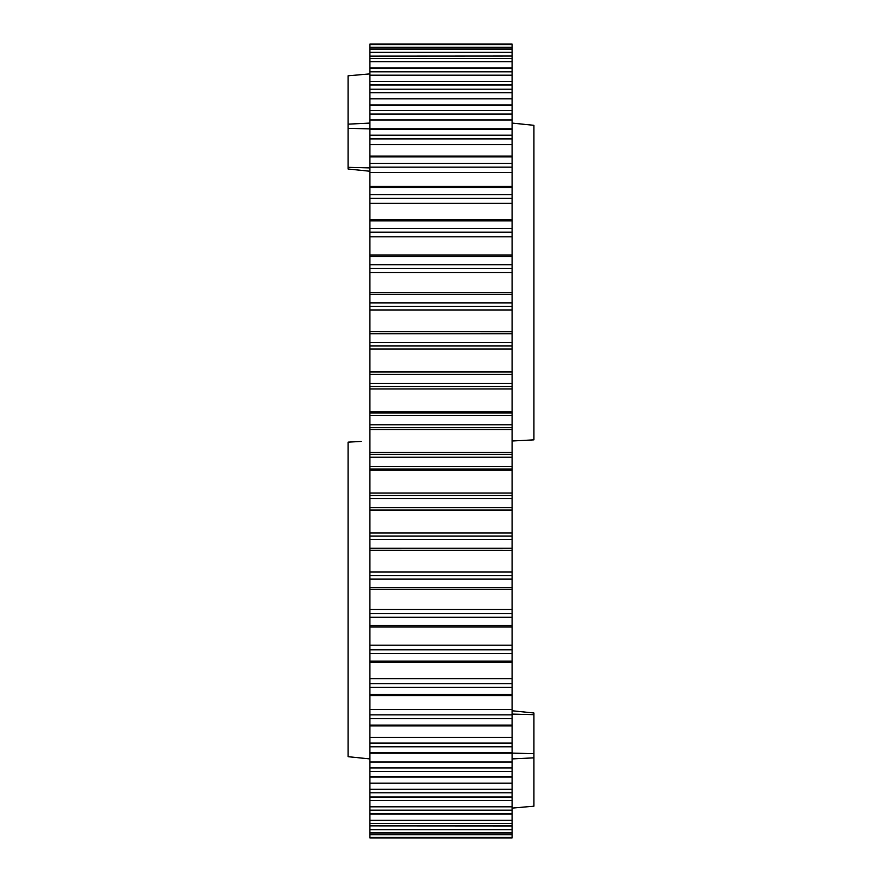 <?xml version="1.0" encoding="UTF-8"?>
<svg xmlns="http://www.w3.org/2000/svg" width="882" height="882" viewBox="0 0 882 882"><rect width="100%" height="100%" fill="white"/><g stroke="black" fill="none" stroke-linecap="round" stroke-linejoin="round"><path stroke-width="1.32" d="M369.911 128.893L348.092 128.353L348.092 167.315L369.911 167.911M533.908 439.853L512.089 441L533.908 439.853L533.908 125.31L512.089 123.083M512.089 714.089L533.908 714.685L533.908 806.192L512.089 808.099M369.911 837.9L512.089 837.9L369.911 837.9L369.911 825.861L512.089 825.949L512.089 550.258M512.089 837.9L512.089 825.861L369.911 825.861L369.911 783.183L512.089 783.183M369.911 783.183L369.911 331.742M369.911 452.477L512.089 452.477L512.089 56.051L369.911 56.139L369.911 104.936L512.089 104.936M512.089 331.742L369.911 331.709L369.911 104.936M512.089 452.477L512.089 550.291L369.911 550.258M369.911 49.403L369.911 56.139L512.089 56.051L512.089 44.1L369.911 44.1L369.911 49.403L512.089 49.403M369.911 834.03L512.089 834.03L369.911 834.063M369.911 47.97L512.089 47.97L369.911 47.937M369.911 44.1L512.089 44.1L369.911 44.1M512.089 371.983L369.911 371.995L512.089 371.983M512.089 510.017L369.911 510.005L512.089 510.017M512.089 710.76L533.908 712.987L533.908 714.685M359.58 441.54L348.092 442.147L348.092 756.69L369.911 758.917M369.911 123.083L348.092 124.164L348.092 128.353M348.092 167.315L348.092 169.013L369.911 171.24M356.813 441.684L361.179 441.452M369.911 73.901L348.092 75.808L348.092 124.164M533.908 753.647L512.089 753.107M512.089 758.917L533.908 757.836M529.553 440.085L520.821 440.548M369.911 829.653L512.089 829.653M369.911 820.315L512.089 820.315M369.911 806.809L512.089 806.809M369.911 789.302L512.089 789.302M369.911 424.793L512.089 424.793M369.911 383.405L512.089 383.405M369.911 342.635L512.089 342.635M369.911 302.945L512.089 302.945M369.911 264.765L512.089 264.765M369.911 228.515L512.089 228.515M369.911 194.602L512.089 194.602M369.911 163.379L512.089 163.379M369.911 135.211L512.089 135.211M369.911 110.382L512.089 110.382M369.911 767.979L512.089 767.979M369.911 743.074L512.089 743.074M369.911 714.861L512.089 714.861M369.911 683.649L512.089 683.649M369.911 649.78L512.089 649.78M369.911 613.618L512.089 613.618M369.911 575.56L512.089 575.56M369.911 536.035L512.089 536.035M369.911 495.464L512.089 495.464M369.911 454.307L512.089 454.307M369.911 89.181L512.089 89.181M369.911 71.828L512.089 71.828M369.911 58.521L512.089 58.521M369.911 85.003L512.089 85.003M369.911 44.585L512.089 44.585M369.911 47.264L512.089 47.264M369.911 52.347L512.089 52.347M369.911 68.531L512.089 68.531M369.911 61.685L512.089 61.685M369.911 67.98L512.089 67.98M369.911 75.191L512.089 75.191M369.911 81.431L512.089 81.431M369.911 92.698L512.089 92.698M369.911 98.817L512.089 98.817M369.911 661.18L512.089 661.18M369.911 653.485L512.089 653.485M369.911 507.668L512.089 507.668M369.911 498.595L512.089 498.595M369.911 457.207L512.089 457.207M369.911 466.38L512.089 466.38M369.911 429.523L512.089 429.523M369.911 469.003L512.089 469.003M369.911 470.194L512.089 470.194M369.911 493.027L512.089 493.027M369.911 587.633L512.089 587.633M369.911 579.055L512.089 579.055M369.911 548.24L512.089 548.24M369.911 539.365L512.089 539.365M369.911 510.546L512.089 510.546M369.911 533.004L512.089 533.004M369.911 571.966L512.089 571.966M369.911 625.415L512.089 625.415M369.911 617.235L512.089 617.235M369.911 609.495L512.089 609.495M369.911 645.183L512.089 645.183M369.911 776.623L512.089 776.623M369.911 771.618L512.089 771.618M369.911 725.114L512.089 725.114M369.911 718.621L512.089 718.621M369.911 694.531L512.089 694.531M369.911 687.398L512.089 687.398M369.911 678.633L512.089 678.633M369.911 709.481L512.089 709.481M369.911 752.578L512.089 752.578M369.911 746.789L512.089 746.789M369.911 737.385L512.089 737.385M369.911 762.037L512.089 762.037M369.911 333.76L512.089 333.76M369.911 187.469L512.089 187.469M369.911 129.422L512.089 129.422M369.911 105.377L512.089 105.377M369.911 114.021L512.089 114.021M369.911 119.963L512.089 119.963M369.911 156.886L512.089 156.886M369.911 138.926L512.089 138.926M369.911 144.615L512.089 144.615M369.911 167.139L512.089 167.139M369.911 172.519L512.089 172.519M369.911 256.585L512.089 256.585M369.911 220.82L512.089 220.82M369.911 198.351L512.089 198.351M369.911 203.367L512.089 203.367M369.911 232.22L512.089 232.22M369.911 236.817L512.089 236.817M369.911 294.368L512.089 294.368M369.911 268.382L512.089 268.382M369.911 272.505L512.089 272.505M369.911 306.44L512.089 306.44M369.911 310.034L512.089 310.034M369.911 415.62L512.089 415.62M369.911 374.332L512.089 374.332M369.911 345.965L512.089 345.965M369.911 348.996L512.089 348.996M369.911 371.454L512.089 371.454M369.911 386.537L512.089 386.537M369.911 388.973L512.089 388.973M369.911 411.806L512.089 411.806M369.911 412.997L512.089 412.997M369.911 427.693L512.089 427.693M369.911 832.597L512.089 832.597M369.911 813.469L512.089 813.469M369.911 810.172L512.089 810.172M369.911 792.819L512.089 792.819M369.911 796.997L512.089 796.997M369.911 800.569L512.089 800.569M369.911 823.479L512.089 823.479M369.911 814.02L512.089 814.02M369.911 837.415L512.089 837.415M369.911 834.736L512.089 834.736M369.911 68.355L512.089 68.355M369.911 84.716L512.089 84.716M369.911 589.408L512.089 589.408M369.911 626.926L512.089 626.926M369.911 662.437L512.089 662.437M369.911 695.556L512.089 695.556M369.911 725.908L512.089 725.908M369.911 753.184L512.089 753.184M369.911 777.064L512.089 777.064M369.911 128.816L512.089 128.816M369.911 156.092L512.089 156.092M369.911 186.444L512.089 186.444M369.911 219.563L512.089 219.563M369.911 255.074L512.089 255.074M369.911 292.592L512.089 292.592M369.911 797.284L512.089 797.284M369.911 813.645L512.089 813.645"/></g></svg>
